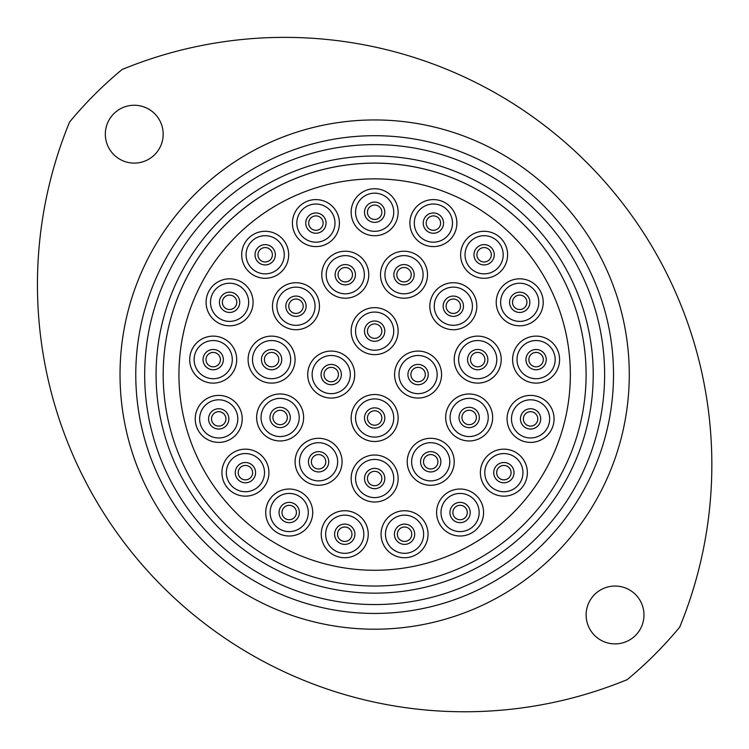<?xml version="1.0" encoding="UTF-8"?>
<svg xmlns="http://www.w3.org/2000/svg" width="749" height="749" viewBox="0 0 749 749"><rect width="100%" height="100%" fill="white"/><g stroke="black" fill="none" stroke-linecap="round" stroke-linejoin="round"><path stroke-width="1.12" d="M144.679 374.575A229.971 229.971 0 0 0 374.65 604.546A229.971 229.971 0 0 0 604.621 374.575A229.971 229.971 0 0 0 374.65 144.604A229.971 229.971 0 0 0 144.679 374.575M613.515 374.575A238.865 238.865 0 0 1 374.65 613.44A238.865 238.865 0 0 1 135.775 374.575A238.865 238.865 0 0 1 374.65 135.7A238.865 238.865 0 0 1 613.515 374.575M586.102 374.575A211.461 211.461 0 0 0 374.65 163.113A211.461 211.461 0 0 0 163.188 374.575A211.461 211.461 0 0 0 374.65 586.027A211.461 211.461 0 0 0 586.102 374.575A211.461 211.461 0 0 0 374.65 163.113A211.461 211.461 0 0 0 163.188 374.575A211.461 211.461 0 0 1 582.6 336.235M643.971 614.966A28.921 28.921 0 0 0 615.041 586.046A28.921 28.921 0 0 0 586.121 614.966A28.921 28.921 0 0 0 615.041 643.897A28.921 28.921 0 0 0 643.971 614.966M163.179 134.174A28.921 28.921 0 0 0 134.249 105.253A28.921 28.921 0 0 0 105.328 134.174A28.921 28.921 0 0 0 134.249 163.104A28.921 28.921 0 0 0 163.179 134.174M69.591 122.003A427.192 427.192 0 0 0 627.213 679.624A396.043 396.043 0 0 0 679.699 627.138A427.192 427.192 0 0 0 122.078 69.517A396.043 396.043 0 0 0 69.591 122.003M324.008 374.575A7.209 7.209 0 0 0 331.217 381.784A7.209 7.209 0 0 0 338.426 374.575A7.209 7.209 0 0 0 331.217 367.366A7.209 7.209 0 0 0 324.008 374.575A7.209 7.209 0 0 1 331.217 367.366A7.209 7.209 0 0 1 338.426 374.575M367.441 331.142A7.209 7.209 0 0 0 374.65 338.351A7.209 7.209 0 0 0 381.859 331.142A7.209 7.209 0 0 0 374.65 323.933A7.209 7.209 0 0 0 367.441 331.142A7.209 7.209 0 0 1 374.65 323.933A7.209 7.209 0 0 1 381.859 331.142M367.441 418.008A7.209 7.209 0 0 0 374.65 425.217A7.209 7.209 0 0 0 381.859 418.008A7.209 7.209 0 0 0 374.65 410.798A7.209 7.209 0 0 0 367.441 418.008A7.209 7.209 0 0 1 374.65 410.798A7.209 7.209 0 0 1 381.859 418.008M311.369 461.787A7.209 7.209 0 0 0 318.578 468.996A7.209 7.209 0 0 0 325.787 461.787A7.209 7.209 0 0 0 318.578 454.577A7.209 7.209 0 0 0 311.369 461.787A7.209 7.209 0 0 1 318.578 454.577A7.209 7.209 0 0 1 325.787 461.787M272.926 417.474A7.209 7.209 0 0 0 280.135 424.683A7.209 7.209 0 0 0 287.344 417.474A7.209 7.209 0 0 0 280.135 410.265A7.209 7.209 0 0 0 272.926 417.474A7.209 7.209 0 0 1 280.135 410.265A7.209 7.209 0 0 1 287.344 417.474M264.378 359.623A7.209 7.209 0 0 0 271.587 366.832A7.209 7.209 0 0 0 278.797 359.623A7.209 7.209 0 0 0 271.587 352.414A7.209 7.209 0 0 0 264.378 359.623A7.209 7.209 0 0 1 271.587 352.414A7.209 7.209 0 0 1 278.797 359.623M288.768 306.219A7.209 7.209 0 0 0 295.977 313.428A7.209 7.209 0 0 0 303.186 306.219A7.209 7.209 0 0 0 295.977 299.01A7.209 7.209 0 0 0 288.768 306.219A7.209 7.209 0 0 1 295.977 299.01A7.209 7.209 0 0 1 303.186 306.219M338.071 274.714A7.209 7.209 0 0 0 345.28 281.924A7.209 7.209 0 0 0 352.489 274.714A7.209 7.209 0 0 0 345.28 267.505A7.209 7.209 0 0 0 338.071 274.714A7.209 7.209 0 0 1 345.28 267.505A7.209 7.209 0 0 1 352.489 274.714M396.811 274.714A7.209 7.209 0 0 0 404.02 281.924A7.209 7.209 0 0 0 411.229 274.714A7.209 7.209 0 0 0 404.02 267.505A7.209 7.209 0 0 0 396.811 274.714A7.209 7.209 0 0 1 404.02 267.505A7.209 7.209 0 0 1 411.229 274.714M446.114 306.219A7.209 7.209 0 0 0 453.323 313.428A7.209 7.209 0 0 0 460.532 306.219A7.209 7.209 0 0 0 453.323 299.01A7.209 7.209 0 0 0 446.114 306.219A7.209 7.209 0 0 1 453.323 299.01A7.209 7.209 0 0 1 460.532 306.219M470.494 359.623A7.209 7.209 0 0 0 477.703 366.832A7.209 7.209 0 0 0 484.912 359.623A7.209 7.209 0 0 0 477.703 352.414A7.209 7.209 0 0 0 470.494 359.623A7.209 7.209 0 0 1 477.703 352.414A7.209 7.209 0 0 1 484.912 359.623M461.955 417.474A7.209 7.209 0 0 0 469.164 424.683A7.209 7.209 0 0 0 476.373 417.474A7.209 7.209 0 0 0 469.164 410.265A7.209 7.209 0 0 0 461.955 417.474A7.209 7.209 0 0 1 469.164 410.265A7.209 7.209 0 0 1 476.373 417.474M423.503 461.787A7.209 7.209 0 0 0 430.712 468.996A7.209 7.209 0 0 0 437.922 461.787A7.209 7.209 0 0 0 430.712 454.577A7.209 7.209 0 0 0 423.503 461.787A7.209 7.209 0 0 1 430.712 454.577A7.209 7.209 0 0 1 437.922 461.787M367.441 478.517A7.209 7.209 0 0 0 374.65 485.726A7.209 7.209 0 0 0 381.859 478.517A7.209 7.209 0 0 0 374.65 471.318A7.209 7.209 0 0 0 367.441 478.517A7.209 7.209 0 0 1 374.65 471.318A7.209 7.209 0 0 1 381.859 478.517M281.998 512.522A7.209 7.209 0 0 0 289.208 519.731A7.209 7.209 0 0 0 296.417 512.522A7.209 7.209 0 0 0 289.208 505.313A7.209 7.209 0 0 0 281.998 512.522A7.209 7.209 0 0 1 289.208 505.313A7.209 7.209 0 0 1 296.417 512.522M238.21 472.647A7.209 7.209 0 0 0 245.419 479.856A7.209 7.209 0 0 0 252.628 472.647A7.209 7.209 0 0 0 245.419 465.438A7.209 7.209 0 0 0 238.21 472.647A7.209 7.209 0 0 1 245.419 465.438A7.209 7.209 0 0 1 252.628 472.647M211.518 418.897A7.209 7.209 0 0 0 218.727 426.106A7.209 7.209 0 0 0 225.936 418.897A7.209 7.209 0 0 0 218.727 411.688A7.209 7.209 0 0 0 211.518 418.897A7.209 7.209 0 0 1 218.727 411.688A7.209 7.209 0 0 1 225.936 418.897M205.994 359.623A7.209 7.209 0 0 0 213.203 366.832A7.209 7.209 0 0 0 220.412 359.623A7.209 7.209 0 0 0 213.203 352.414A7.209 7.209 0 0 0 205.994 359.623A7.209 7.209 0 0 1 213.203 352.414A7.209 7.209 0 0 1 220.412 359.623M222.369 302.306A7.209 7.209 0 0 0 229.578 309.515A7.209 7.209 0 0 0 236.787 302.306A7.209 7.209 0 0 0 229.578 295.097A7.209 7.209 0 0 0 222.369 302.306A7.209 7.209 0 0 1 229.578 295.097A7.209 7.209 0 0 1 236.787 302.306M257.974 254.782A7.209 7.209 0 0 0 265.183 261.991A7.209 7.209 0 0 0 272.393 254.782A7.209 7.209 0 0 0 265.183 247.573A7.209 7.209 0 0 0 257.974 254.782A7.209 7.209 0 0 1 265.183 247.573A7.209 7.209 0 0 1 272.393 254.782M308.7 223.099A7.209 7.209 0 0 0 315.909 230.308A7.209 7.209 0 0 0 323.119 223.099A7.209 7.209 0 0 0 315.909 215.89A7.209 7.209 0 0 0 308.7 223.099A7.209 7.209 0 0 1 315.909 215.89A7.209 7.209 0 0 1 323.119 223.099M367.441 212.239A7.209 7.209 0 0 0 374.65 219.448A7.209 7.209 0 0 0 381.859 212.239A7.209 7.209 0 0 0 374.65 205.029A7.209 7.209 0 0 0 367.441 212.239A7.209 7.209 0 0 1 374.65 205.029A7.209 7.209 0 0 1 381.859 212.239M426.181 223.099A7.209 7.209 0 0 0 433.39 230.308A7.209 7.209 0 0 0 440.599 223.099A7.209 7.209 0 0 0 433.39 215.89A7.209 7.209 0 0 0 426.181 223.099A7.209 7.209 0 0 1 433.39 215.89A7.209 7.209 0 0 1 440.599 223.099M476.907 254.782A7.209 7.209 0 0 0 484.116 261.991A7.209 7.209 0 0 0 491.325 254.782A7.209 7.209 0 0 0 484.116 247.573A7.209 7.209 0 0 0 476.907 254.782A7.209 7.209 0 0 1 484.116 247.573A7.209 7.209 0 0 1 491.325 254.782M512.503 302.306A7.209 7.209 0 0 0 519.712 309.515A7.209 7.209 0 0 0 526.921 302.306A7.209 7.209 0 0 0 519.712 295.097A7.209 7.209 0 0 0 512.503 302.306A7.209 7.209 0 0 1 519.712 295.097A7.209 7.209 0 0 1 526.921 302.306M528.878 359.623A7.209 7.209 0 0 0 536.087 366.832A7.209 7.209 0 0 0 543.297 359.623A7.209 7.209 0 0 0 536.087 352.414A7.209 7.209 0 0 0 528.878 359.623A7.209 7.209 0 0 1 536.087 352.414A7.209 7.209 0 0 1 543.297 359.623M523.364 418.897A7.209 7.209 0 0 0 530.573 426.106A7.209 7.209 0 0 0 537.782 418.897A7.209 7.209 0 0 0 530.573 411.688A7.209 7.209 0 0 0 523.364 418.897A7.209 7.209 0 0 1 530.573 411.688A7.209 7.209 0 0 1 537.782 418.897M496.662 472.647A7.209 7.209 0 0 0 503.871 479.856A7.209 7.209 0 0 0 511.08 472.647A7.209 7.209 0 0 0 503.871 465.438A7.209 7.209 0 0 0 496.662 472.647A7.209 7.209 0 0 1 503.871 465.438A7.209 7.209 0 0 1 511.08 472.647M452.873 512.522A7.209 7.209 0 0 0 460.083 519.731A7.209 7.209 0 0 0 467.292 512.522A7.209 7.209 0 0 0 460.083 505.313A7.209 7.209 0 0 0 452.873 512.522A7.209 7.209 0 0 1 460.083 505.313A7.209 7.209 0 0 1 467.292 512.522M397.344 534.234A7.209 7.209 0 0 0 404.554 541.443A7.209 7.209 0 0 0 411.763 534.234A7.209 7.209 0 0 0 404.554 527.024A7.209 7.209 0 0 0 397.344 534.234A7.209 7.209 0 0 1 404.554 527.024A7.209 7.209 0 0 1 411.763 534.234M337.537 534.234A7.209 7.209 0 0 0 344.746 541.443A7.209 7.209 0 0 0 351.955 534.234A7.209 7.209 0 0 0 344.746 527.024A7.209 7.209 0 0 0 337.537 534.234A7.209 7.209 0 0 1 344.746 527.024A7.209 7.209 0 0 1 351.955 534.234M307.717 374.575A23.5 23.5 0 0 1 331.217 351.075A23.5 23.5 0 0 1 354.708 374.575A23.5 23.5 0 0 1 331.217 398.065A23.5 23.5 0 0 1 307.717 374.575M351.15 331.142A23.5 23.5 0 0 1 374.65 307.642A23.5 23.5 0 0 1 398.14 331.142A23.5 23.5 0 0 1 374.65 354.633A23.5 23.5 0 0 1 351.15 331.142M351.15 418.008A23.5 23.5 0 0 1 374.65 394.508A23.5 23.5 0 0 1 398.14 418.008A23.5 23.5 0 0 1 374.65 441.498A23.5 23.5 0 0 1 351.15 418.008M295.087 461.787A23.5 23.5 0 0 1 318.578 438.296A23.5 23.5 0 0 1 342.078 461.787A23.5 23.5 0 0 1 318.578 485.286A23.5 23.5 0 0 1 295.087 461.787M256.635 417.474A23.5 23.5 0 0 1 280.135 393.974A23.5 23.5 0 0 1 303.626 417.474A23.5 23.5 0 0 1 280.135 440.964A23.5 23.5 0 0 1 256.635 417.474M248.097 359.623A23.5 23.5 0 0 1 271.587 336.123A23.5 23.5 0 0 1 295.087 359.623A23.5 23.5 0 0 1 271.587 383.113A23.5 23.5 0 0 1 248.097 359.623M272.477 306.219A23.5 23.5 0 0 1 295.977 282.729A23.5 23.5 0 0 1 319.467 306.219A23.5 23.5 0 0 1 295.977 329.719A23.5 23.5 0 0 1 272.477 306.219M321.78 274.714A23.5 23.5 0 0 1 345.28 251.224A23.5 23.5 0 0 1 368.77 274.714A23.5 23.5 0 0 1 345.28 298.214A23.5 23.5 0 0 1 321.78 274.714M380.52 274.714A23.5 23.5 0 0 1 404.02 251.224A23.5 23.5 0 0 1 427.51 274.714A23.5 23.5 0 0 1 404.02 298.214A23.5 23.5 0 0 1 380.52 274.714M429.823 306.219A23.5 23.5 0 0 1 453.323 282.729A23.5 23.5 0 0 1 476.813 306.219A23.5 23.5 0 0 1 453.323 329.719A23.5 23.5 0 0 1 429.823 306.219M454.212 359.623A23.5 23.5 0 0 1 477.703 336.123A23.5 23.5 0 0 1 501.203 359.623A23.5 23.5 0 0 1 477.703 383.113A23.5 23.5 0 0 1 454.212 359.623M445.664 417.474A23.5 23.5 0 0 1 469.164 393.974A23.5 23.5 0 0 1 492.655 417.474A23.5 23.5 0 0 1 469.164 440.964A23.5 23.5 0 0 1 445.664 417.474M407.222 461.787A23.5 23.5 0 0 1 430.712 438.296A23.5 23.5 0 0 1 454.212 461.787A23.5 23.5 0 0 1 430.712 485.286A23.5 23.5 0 0 1 407.222 461.787M351.15 478.517A23.5 23.5 0 0 1 374.65 455.027A23.5 23.5 0 0 1 398.14 478.517A23.5 23.5 0 0 1 374.65 502.017A23.5 23.5 0 0 1 351.15 478.517M265.717 512.522A23.5 23.5 0 0 1 289.208 489.022A23.5 23.5 0 0 1 312.707 512.522A23.5 23.5 0 0 1 289.208 536.012A23.5 23.5 0 0 1 265.717 512.522M221.929 472.647A23.5 23.5 0 0 1 245.419 449.157A23.5 23.5 0 0 1 268.919 472.647A23.5 23.5 0 0 1 245.419 496.147A23.5 23.5 0 0 1 221.929 472.647M195.227 418.897A23.5 23.5 0 0 1 218.727 395.397A23.5 23.5 0 0 1 242.217 418.897A23.5 23.5 0 0 1 218.727 442.387A23.5 23.5 0 0 1 195.227 418.897M189.712 359.623A23.5 23.5 0 0 1 213.203 336.123A23.5 23.5 0 0 1 236.703 359.623A23.5 23.5 0 0 1 213.203 383.113A23.5 23.5 0 0 1 189.712 359.623M206.087 302.306A23.5 23.5 0 0 1 229.578 278.815A23.5 23.5 0 0 1 253.078 302.306A23.5 23.5 0 0 1 229.578 325.806A23.5 23.5 0 0 1 206.087 302.306M241.684 254.782A23.5 23.5 0 0 1 265.183 231.291A23.5 23.5 0 0 1 288.674 254.782A23.5 23.5 0 0 1 265.183 278.282A23.5 23.5 0 0 1 241.684 254.782M292.41 223.099A23.5 23.5 0 0 1 315.909 199.599A23.5 23.5 0 0 1 339.4 223.099A23.5 23.5 0 0 1 315.909 246.599A23.5 23.5 0 0 1 292.41 223.099M351.15 212.239A23.5 23.5 0 0 1 374.65 188.748A23.5 23.5 0 0 1 398.14 212.239A23.5 23.5 0 0 1 374.65 235.738A23.5 23.5 0 0 1 351.15 212.239M409.89 223.099A23.5 23.5 0 0 1 433.39 199.599A23.5 23.5 0 0 1 456.881 223.099A23.5 23.5 0 0 1 433.39 246.599A23.5 23.5 0 0 1 409.89 223.099M460.616 254.782A23.5 23.5 0 0 1 484.116 231.291A23.5 23.5 0 0 1 507.607 254.782A23.5 23.5 0 0 1 484.116 278.282A23.5 23.5 0 0 1 460.616 254.782M496.222 302.306A23.5 23.5 0 0 1 519.712 278.815A23.5 23.5 0 0 1 543.212 302.306A23.5 23.5 0 0 1 519.712 325.806A23.5 23.5 0 0 1 496.222 302.306M512.597 359.623A23.5 23.5 0 0 1 536.087 336.123A23.5 23.5 0 0 1 559.587 359.623A23.5 23.5 0 0 1 536.087 383.113A23.5 23.5 0 0 1 512.597 359.623M507.073 418.897A23.5 23.5 0 0 1 530.573 395.397A23.5 23.5 0 0 1 554.063 418.897A23.5 23.5 0 0 1 530.573 442.387A23.5 23.5 0 0 1 507.073 418.897M480.381 472.647A23.5 23.5 0 0 1 503.871 449.157A23.5 23.5 0 0 1 527.371 472.647A23.5 23.5 0 0 1 503.871 496.147A23.5 23.5 0 0 1 480.381 472.647M436.592 512.522A23.5 23.5 0 0 1 460.083 489.022A23.5 23.5 0 0 1 483.582 512.522A23.5 23.5 0 0 1 460.083 536.012A23.5 23.5 0 0 1 436.592 512.522M381.054 534.234A23.5 23.5 0 0 1 404.554 510.743A23.5 23.5 0 0 1 428.044 534.234A23.5 23.5 0 0 1 404.554 557.733A23.5 23.5 0 0 1 381.054 534.234M321.246 534.234A23.5 23.5 0 0 1 344.746 510.743A23.5 23.5 0 0 1 368.236 534.234A23.5 23.5 0 0 1 344.746 557.733A23.5 23.5 0 0 1 321.246 534.234M410.873 374.575A7.209 7.209 0 0 0 418.082 381.784A7.209 7.209 0 0 0 425.292 374.575A7.209 7.209 0 0 0 418.082 367.366A7.209 7.209 0 0 0 410.873 374.575A7.209 7.209 0 0 1 418.082 367.366A7.209 7.209 0 0 1 425.292 374.575M394.583 374.575A23.5 23.5 0 0 1 418.082 351.075A23.5 23.5 0 0 1 441.573 374.575A23.5 23.5 0 0 1 418.082 398.065A23.5 23.5 0 0 1 394.583 374.575M570.354 374.575A195.704 195.704 0 0 1 374.65 570.279A195.704 195.704 0 0 1 178.945 374.575A195.704 195.704 0 0 1 374.65 178.871A195.704 195.704 0 0 1 570.354 374.575M182.185 410.059A195.704 195.704 0 0 1 339.166 182.11A195.704 195.704 0 0 1 567.105 339.091A195.704 195.704 0 0 1 410.134 567.03A195.704 195.704 0 0 1 182.185 410.059M593.227 374.575A218.577 218.577 0 0 1 374.65 593.152A218.577 218.577 0 0 1 156.073 374.575A218.577 218.577 0 0 1 374.65 155.998A218.577 218.577 0 0 1 593.227 374.575M120.027 374.575A254.623 254.623 0 0 1 374.65 119.952A254.623 254.623 0 0 1 629.272 374.575A254.623 254.623 0 0 1 374.65 629.197A254.623 254.623 0 0 1 120.027 374.575M350.298 374.575A19.081 19.081 0 0 0 331.217 355.494A19.081 19.081 0 0 0 312.136 374.575A19.081 19.081 0 0 0 331.217 393.656A19.081 19.081 0 0 0 350.298 374.575M393.731 331.142A19.081 19.081 0 0 0 374.65 312.061A19.081 19.081 0 0 0 355.569 331.142A19.081 19.081 0 0 0 374.65 350.223A19.081 19.081 0 0 0 393.731 331.142M393.731 418.008A19.081 19.081 0 0 0 374.65 398.917A19.081 19.081 0 0 0 355.569 418.008A19.081 19.081 0 0 0 374.65 437.088A19.081 19.081 0 0 0 393.731 418.008M337.659 461.787A19.081 19.081 0 0 0 318.578 442.706A19.081 19.081 0 0 0 299.497 461.787A19.081 19.081 0 0 0 318.578 480.877A19.081 19.081 0 0 0 337.659 461.787M299.216 417.474A19.081 19.081 0 0 0 280.135 398.384A19.081 19.081 0 0 0 261.045 417.474A19.081 19.081 0 0 0 280.135 436.555A19.081 19.081 0 0 0 299.216 417.474M290.668 359.623A19.081 19.081 0 0 0 271.587 340.542A19.081 19.081 0 0 0 252.507 359.623A19.081 19.081 0 0 0 271.587 378.704A19.081 19.081 0 0 0 290.668 359.623M315.057 306.219A19.081 19.081 0 0 0 295.977 287.139A19.081 19.081 0 0 0 276.887 306.219A19.081 19.081 0 0 0 295.977 325.309A19.081 19.081 0 0 0 315.057 306.219M364.36 274.714A19.081 19.081 0 0 0 345.28 255.634A19.081 19.081 0 0 0 326.199 274.714A19.081 19.081 0 0 0 345.28 293.805A19.081 19.081 0 0 0 364.36 274.714M423.101 274.714A19.081 19.081 0 0 0 404.02 255.634A19.081 19.081 0 0 0 384.93 274.714A19.081 19.081 0 0 0 404.02 293.805A19.081 19.081 0 0 0 423.101 274.714M472.404 306.219A19.081 19.081 0 0 0 453.323 287.139A19.081 19.081 0 0 0 434.242 306.219A19.081 19.081 0 0 0 453.323 325.309A19.081 19.081 0 0 0 472.404 306.219M496.793 359.623A19.081 19.081 0 0 0 477.703 340.542A19.081 19.081 0 0 0 458.622 359.623A19.081 19.081 0 0 0 477.703 378.704A19.081 19.081 0 0 0 496.793 359.623M488.245 417.474A19.081 19.081 0 0 0 469.164 398.384A19.081 19.081 0 0 0 450.083 417.474A19.081 19.081 0 0 0 469.164 436.555A19.081 19.081 0 0 0 488.245 417.474M449.803 461.787A19.081 19.081 0 0 0 430.712 442.706A19.081 19.081 0 0 0 411.632 461.787A19.081 19.081 0 0 0 430.712 480.877A19.081 19.081 0 0 0 449.803 461.787M393.731 478.517A19.081 19.081 0 0 0 374.65 459.437A19.081 19.081 0 0 0 355.569 478.517A19.081 19.081 0 0 0 374.65 497.608A19.081 19.081 0 0 0 393.731 478.517M308.288 512.522A19.081 19.081 0 0 0 289.208 493.432A19.081 19.081 0 0 0 270.127 512.522A19.081 19.081 0 0 0 289.208 531.603A19.081 19.081 0 0 0 308.288 512.522M264.509 472.647A19.081 19.081 0 0 0 245.419 453.566A19.081 19.081 0 0 0 226.338 472.647A19.081 19.081 0 0 0 245.419 491.728A19.081 19.081 0 0 0 264.509 472.647M237.808 418.897A19.081 19.081 0 0 0 218.727 399.807A19.081 19.081 0 0 0 199.637 418.897A19.081 19.081 0 0 0 218.727 437.978A19.081 19.081 0 0 0 237.808 418.897M232.293 359.623A19.081 19.081 0 0 0 213.203 340.542A19.081 19.081 0 0 0 194.122 359.623A19.081 19.081 0 0 0 213.203 378.704A19.081 19.081 0 0 0 232.293 359.623M248.668 302.306A19.081 19.081 0 0 0 229.578 283.225A19.081 19.081 0 0 0 210.497 302.306A19.081 19.081 0 0 0 229.578 321.387A19.081 19.081 0 0 0 248.668 302.306M284.264 254.782A19.081 19.081 0 0 0 265.183 235.701A19.081 19.081 0 0 0 246.093 254.782A19.081 19.081 0 0 0 265.183 273.862A19.081 19.081 0 0 0 284.264 254.782M334.99 223.099A19.081 19.081 0 0 0 315.909 204.018A19.081 19.081 0 0 0 296.829 223.099A19.081 19.081 0 0 0 315.909 242.18A19.081 19.081 0 0 0 334.99 223.099M393.731 212.239A19.081 19.081 0 0 0 374.65 193.158A19.081 19.081 0 0 0 355.569 212.239A19.081 19.081 0 0 0 374.65 231.319A19.081 19.081 0 0 0 393.731 212.239M452.471 223.099A19.081 19.081 0 0 0 433.39 204.018A19.081 19.081 0 0 0 414.3 223.099A19.081 19.081 0 0 0 433.39 242.18A19.081 19.081 0 0 0 452.471 223.099M503.197 254.782A19.081 19.081 0 0 0 484.116 235.701A19.081 19.081 0 0 0 465.035 254.782A19.081 19.081 0 0 0 484.116 273.862A19.081 19.081 0 0 0 503.197 254.782M538.793 302.306A19.081 19.081 0 0 0 519.712 283.225A19.081 19.081 0 0 0 500.632 302.306A19.081 19.081 0 0 0 519.712 321.387A19.081 19.081 0 0 0 538.793 302.306M555.168 359.623A19.081 19.081 0 0 0 536.087 340.542A19.081 19.081 0 0 0 517.007 359.623A19.081 19.081 0 0 0 536.087 378.704A19.081 19.081 0 0 0 555.168 359.623M549.654 418.897A19.081 19.081 0 0 0 530.573 399.807A19.081 19.081 0 0 0 511.492 418.897A19.081 19.081 0 0 0 530.573 437.978A19.081 19.081 0 0 0 549.654 418.897M522.952 472.647A19.081 19.081 0 0 0 503.871 453.566A19.081 19.081 0 0 0 484.79 472.647A19.081 19.081 0 0 0 503.871 491.728A19.081 19.081 0 0 0 522.952 472.647M479.163 512.522A19.081 19.081 0 0 0 460.083 493.432A19.081 19.081 0 0 0 441.002 512.522A19.081 19.081 0 0 0 460.083 531.603A19.081 19.081 0 0 0 479.163 512.522M423.634 534.234A19.081 19.081 0 0 0 404.554 515.153A19.081 19.081 0 0 0 385.463 534.234A19.081 19.081 0 0 0 404.554 553.314A19.081 19.081 0 0 0 423.634 534.234M363.827 534.234A19.081 19.081 0 0 0 344.746 515.153A19.081 19.081 0 0 0 325.665 534.234A19.081 19.081 0 0 0 344.746 553.314A19.081 19.081 0 0 0 363.827 534.234M341.366 374.575A10.149 10.149 0 0 1 331.217 384.724A10.149 10.149 0 0 1 321.068 374.575A10.149 10.149 0 0 1 331.217 364.426A10.149 10.149 0 0 1 341.366 374.575M384.799 331.142A10.149 10.149 0 0 1 374.65 341.291A10.149 10.149 0 0 1 364.501 331.142A10.149 10.149 0 0 1 374.65 320.993A10.149 10.149 0 0 1 384.799 331.142M384.799 418.008A10.149 10.149 0 0 1 374.65 428.156A10.149 10.149 0 0 1 364.501 418.008A10.149 10.149 0 0 1 374.65 407.849A10.149 10.149 0 0 1 384.799 418.008M328.727 461.787A10.149 10.149 0 0 1 318.578 471.945A10.149 10.149 0 0 1 308.429 461.787A10.149 10.149 0 0 1 318.578 451.638A10.149 10.149 0 0 1 328.727 461.787M290.284 417.474A10.149 10.149 0 0 1 280.135 427.623A10.149 10.149 0 0 1 269.977 417.474A10.149 10.149 0 0 1 280.135 407.316A10.149 10.149 0 0 1 290.284 417.474M281.736 359.623A10.149 10.149 0 0 1 271.587 369.772A10.149 10.149 0 0 1 261.438 359.623A10.149 10.149 0 0 1 271.587 349.474A10.149 10.149 0 0 1 281.736 359.623M306.126 306.219A10.149 10.149 0 0 1 295.977 316.378A10.149 10.149 0 0 1 285.818 306.219A10.149 10.149 0 0 1 295.977 296.07A10.149 10.149 0 0 1 306.126 306.219M355.429 274.714A10.149 10.149 0 0 1 345.28 284.863A10.149 10.149 0 0 1 335.131 274.714A10.149 10.149 0 0 1 345.28 264.566A10.149 10.149 0 0 1 355.429 274.714M414.169 274.714A10.149 10.149 0 0 1 404.02 284.863A10.149 10.149 0 0 1 393.862 274.714A10.149 10.149 0 0 1 404.02 264.566A10.149 10.149 0 0 1 414.169 274.714M463.472 306.219A10.149 10.149 0 0 1 453.323 316.378A10.149 10.149 0 0 1 443.174 306.219A10.149 10.149 0 0 1 453.323 296.07A10.149 10.149 0 0 1 463.472 306.219M487.861 359.623A10.149 10.149 0 0 1 477.703 369.772A10.149 10.149 0 0 1 467.554 359.623A10.149 10.149 0 0 1 477.703 349.474A10.149 10.149 0 0 1 487.861 359.623M479.313 417.474A10.149 10.149 0 0 1 469.164 427.623A10.149 10.149 0 0 1 459.015 417.474A10.149 10.149 0 0 1 469.164 407.316A10.149 10.149 0 0 1 479.313 417.474M440.871 461.787A10.149 10.149 0 0 1 430.712 471.945A10.149 10.149 0 0 1 420.563 461.787A10.149 10.149 0 0 1 430.712 451.638A10.149 10.149 0 0 1 440.871 461.787M384.799 478.517A10.149 10.149 0 0 1 374.65 488.676A10.149 10.149 0 0 1 364.501 478.517A10.149 10.149 0 0 1 374.65 468.368A10.149 10.149 0 0 1 384.799 478.517M299.357 512.522A10.149 10.149 0 0 1 289.208 522.671A10.149 10.149 0 0 1 279.059 512.522A10.149 10.149 0 0 1 289.208 502.373A10.149 10.149 0 0 1 299.357 512.522M255.578 472.647A10.149 10.149 0 0 1 245.419 482.796A10.149 10.149 0 0 1 235.27 472.647A10.149 10.149 0 0 1 245.419 462.498A10.149 10.149 0 0 1 255.578 472.647M228.876 418.897A10.149 10.149 0 0 1 218.727 429.046A10.149 10.149 0 0 1 208.568 418.897A10.149 10.149 0 0 1 218.727 408.739A10.149 10.149 0 0 1 228.876 418.897M223.352 359.623A10.149 10.149 0 0 1 213.203 369.772A10.149 10.149 0 0 1 203.054 359.623A10.149 10.149 0 0 1 213.203 349.474A10.149 10.149 0 0 1 223.352 359.623M239.736 302.306A10.149 10.149 0 0 1 229.578 312.455A10.149 10.149 0 0 1 219.429 302.306A10.149 10.149 0 0 1 229.578 292.157A10.149 10.149 0 0 1 239.736 302.306M275.332 254.782A10.149 10.149 0 0 1 265.183 264.931A10.149 10.149 0 0 1 255.025 254.782A10.149 10.149 0 0 1 265.183 244.633A10.149 10.149 0 0 1 275.332 254.782M326.058 223.099A10.149 10.149 0 0 1 315.909 233.248A10.149 10.149 0 0 1 305.761 223.099A10.149 10.149 0 0 1 315.909 212.95A10.149 10.149 0 0 1 326.058 223.099M384.799 212.239A10.149 10.149 0 0 1 374.65 222.387A10.149 10.149 0 0 1 364.501 212.239A10.149 10.149 0 0 1 374.65 202.09A10.149 10.149 0 0 1 384.799 212.239M443.539 223.099A10.149 10.149 0 0 1 433.39 233.248A10.149 10.149 0 0 1 423.232 223.099A10.149 10.149 0 0 1 433.39 212.95A10.149 10.149 0 0 1 443.539 223.099M494.265 254.782A10.149 10.149 0 0 1 484.116 264.931A10.149 10.149 0 0 1 473.967 254.782A10.149 10.149 0 0 1 484.116 244.633A10.149 10.149 0 0 1 494.265 254.782M529.861 302.306A10.149 10.149 0 0 1 519.712 312.455A10.149 10.149 0 0 1 509.563 302.306A10.149 10.149 0 0 1 519.712 292.157A10.149 10.149 0 0 1 529.861 302.306M546.236 359.623A10.149 10.149 0 0 1 536.087 369.772A10.149 10.149 0 0 1 525.938 359.623A10.149 10.149 0 0 1 536.087 349.474A10.149 10.149 0 0 1 546.236 359.623M540.722 418.897A10.149 10.149 0 0 1 530.573 429.046A10.149 10.149 0 0 1 520.424 418.897A10.149 10.149 0 0 1 530.573 408.739A10.149 10.149 0 0 1 540.722 418.897M514.02 472.647A10.149 10.149 0 0 1 503.871 482.796A10.149 10.149 0 0 1 493.722 472.647A10.149 10.149 0 0 1 503.871 462.498A10.149 10.149 0 0 1 514.02 472.647M470.232 512.522A10.149 10.149 0 0 1 460.083 522.671A10.149 10.149 0 0 1 449.934 512.522A10.149 10.149 0 0 1 460.083 502.373A10.149 10.149 0 0 1 470.232 512.522M414.703 534.234A10.149 10.149 0 0 1 404.554 544.383A10.149 10.149 0 0 1 394.405 534.234A10.149 10.149 0 0 1 404.554 524.085A10.149 10.149 0 0 1 414.703 534.234M354.895 534.234A10.149 10.149 0 0 1 344.746 544.383A10.149 10.149 0 0 1 334.597 534.234A10.149 10.149 0 0 1 344.746 524.085A10.149 10.149 0 0 1 354.895 534.234M437.163 374.575A19.081 19.081 0 0 0 418.082 355.494A19.081 19.081 0 0 0 398.992 374.575A19.081 19.081 0 0 0 418.082 393.656A19.081 19.081 0 0 0 437.163 374.575M428.231 374.575A10.149 10.149 0 0 1 418.082 384.724A10.149 10.149 0 0 1 407.924 374.575A10.149 10.149 0 0 1 418.082 364.426A10.149 10.149 0 0 1 428.231 374.575"/></g></svg>
